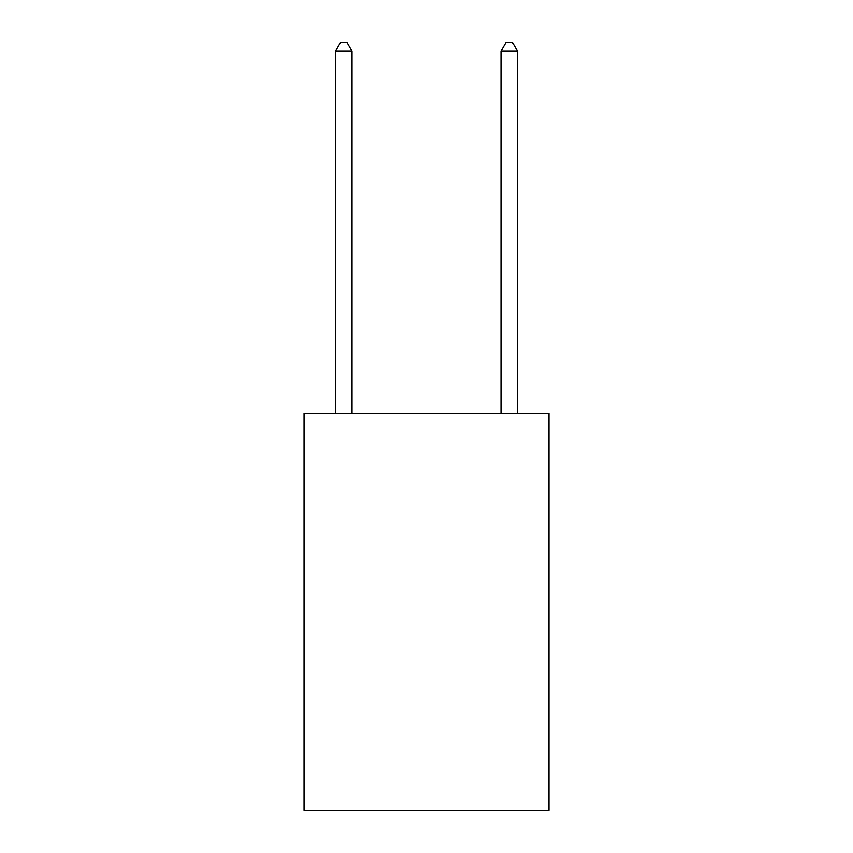 <?xml version="1.0" encoding="UTF-8"?>
<svg xmlns="http://www.w3.org/2000/svg" width="853" height="853" viewBox="0 0 853 853"><rect width="100%" height="100%" fill="white"/><g stroke="black" fill="none" stroke-linecap="round" stroke-linejoin="round"><path stroke-width="1.28" d="M548.937 413.268L548.937 810.35L304.063 810.35L304.063 413.268L548.937 413.268M352.044 413.268L352.044 51.255L335.506 51.255L335.506 413.268M335.506 51.255L340.464 42.65L347.086 42.65L352.044 51.255M517.494 413.268L517.494 51.255L500.956 51.255L500.956 413.268M500.956 51.255L505.914 42.65L512.536 42.65L517.494 51.255"/></g></svg>
